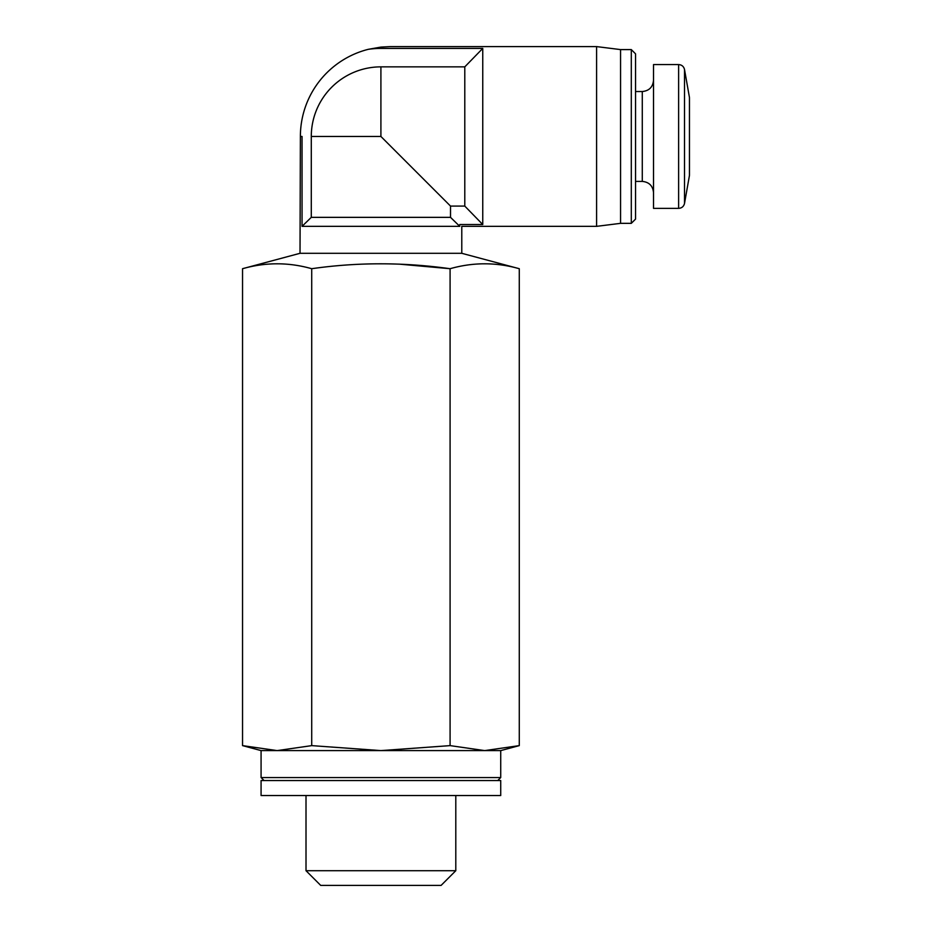 <?xml version="1.0" encoding="UTF-8"?>
<svg xmlns="http://www.w3.org/2000/svg" width="932" height="932" viewBox="0 0 932 932"><rect width="100%" height="100%" fill="white"/><g stroke="black" fill="none" stroke-linecap="round" stroke-linejoin="round"><path stroke-width="1.4" d="M380.908 66.859A69.609 69.609 0 0 0 311.288 136.468L311.288 217.354L302.038 226.348L302.038 136.468L300.384 136.468A89.868 89.868 0 0 1 368.291 49.326A88.051 88.051 0 0 1 380.908 48.417L482.753 48.417L482.753 224.53L464.788 206.089L450.517 206.089L380.908 136.468L380.908 66.859L464.788 66.859L482.753 48.417M368.291 49.326L380.908 47.089L390.252 46.6L596.596 46.6L596.596 226.348L461.771 226.348M464.788 66.859L464.788 206.089M302.038 226.348L459.767 226.348L459.767 224.53C462.435 226.919 462.435 226.919 459.767 224.53L482.753 224.53M461.783 226.325L461.783 253.306L300.022 253.306L300.384 136.468M311.288 217.354L450.517 217.354L450.517 206.089M450.517 217.354L459.767 226.348M519.275 745.623L484.675 750.598L500.729 750.598L519.275 745.623L519.275 268.707C496.208 262.172 473.153 262.172 450.086 268.707L398.873 264.106M380.908 750.598L484.675 750.598L450.086 745.623L380.908 750.598L311.719 745.623L277.13 750.598L380.908 750.598M264.071 780.55L261.077 777.556L261.077 750.598L277.13 750.598L242.541 745.623L277.13 750.598M261.077 795.532L500.729 795.532L500.729 780.55L261.077 780.55L261.077 795.532M261.077 777.556L500.729 777.556L500.729 750.598M455.795 870.709L306.011 870.709L320.701 885.4L441.104 885.4L455.795 870.709L455.795 795.532M306.011 870.709L306.011 795.532M311.719 745.623L311.719 268.707C357.259 262.172 403.381 262.172 450.086 268.707L450.086 745.623M261.077 750.598L242.541 745.623L242.541 268.707C265.597 262.172 288.664 262.172 311.719 268.707M300.022 253.306L242.541 268.707M390.252 46.6L380.908 47.089L380.908 48.417M596.596 46.6L620.561 49.594L620.561 223.342L596.596 226.348M620.561 49.594L631.302 49.594L631.302 223.342L620.561 223.342M631.302 49.594L635.542 53.835L635.542 219.113L631.302 223.342M635.542 91.534L642.276 91.534L642.276 181.402C649.103 182.078 652.843 185.817 653.518 192.644M653.518 80.303C652.843 87.13 649.103 90.87 642.276 91.534M678.624 64.576L653.518 64.576L653.518 208.372L678.624 208.372C681.781 208.139 683.75 206.496 684.519 203.421L684.519 69.527C683.75 66.452 681.781 64.797 678.624 64.576L678.624 208.372M684.519 69.527L689.459 97.522L689.459 175.414L684.519 203.421M311.288 136.468L380.908 136.468M497.735 780.55L500.729 777.556M461.783 253.306L519.275 268.707M635.542 181.402L642.276 181.402"/></g></svg>

